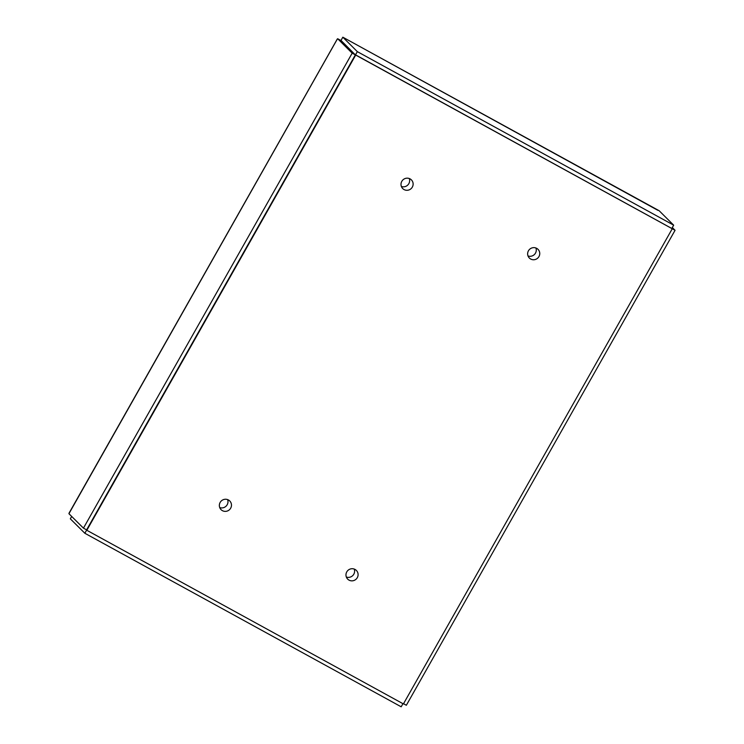 <?xml version="1.0" encoding="UTF-8"?>
<svg xmlns="http://www.w3.org/2000/svg" width="744" height="744" viewBox="0 0 744 744"><rect width="100%" height="100%" fill="white"/><g stroke="black" fill="none" stroke-linecap="round" stroke-linejoin="round"><path stroke-width="1.12" d="M403.527 703.731L406.345 705.275L675.068 230.296L355.697 55.065L86.834 530.277L403.406 703.936L672.26 228.733L355.52 54.842L357.334 51.634L342.817 37.2L341.003 40.409L355.344 54.898L86.611 529.868L83.449 528.138L68.932 513.704L69.071 513.118L337.311 38.986M355.344 54.898L352.172 53.159L337.655 38.725L340.826 40.464L354.758 54.312M68.932 513.704L337.255 39.19M355.52 54.842L354.935 54.266M671.86 228.38L673.673 225.172L659.156 210.738L342.882 37.237M352.172 53.159L83.449 528.138M71.675 516.438L70.327 518.828L84.844 533.262L401.183 706.8L402.941 703.685M86.639 530.081L84.844 533.262M657.947 210.366L342.854 37.209M675.068 230.296L672.325 227.562M673.673 225.172L357.334 51.634M355.697 55.065L354.823 54.2M86.834 530.277L86.211 529.654M527.998 255.936A6.138 5.989 134.8 0 0 535.903 247.994M528.435 250.812A6.138 5.989 -45.2 0 1 538.024 249.342A6.138 5.989 -45.2 0 1 538.954 256.578A6.138 5.989 -45.2 0 1 529.365 258.047A6.138 5.989 -45.2 0 1 528.435 250.812M401.379 186.465A6.138 5.989 134.8 0 0 409.274 178.523M401.807 181.341A6.138 5.989 -45.2 0 1 411.395 179.871A6.138 5.989 -45.2 0 1 412.325 187.116A6.138 5.989 -45.2 0 1 402.737 188.585A6.138 5.989 -45.2 0 1 401.807 181.341M346.341 577.019A6.138 5.989 134.8 0 0 354.237 569.076M346.769 571.894A6.138 5.989 -45.2 0 1 356.357 570.425A6.138 5.989 -45.2 0 1 357.297 577.669A6.138 5.989 -45.2 0 1 347.699 579.139A6.138 5.989 -45.2 0 1 346.769 571.894M219.713 507.557A6.138 5.989 134.8 0 0 227.608 499.605M220.15 502.423A6.138 5.989 -45.2 0 1 229.738 500.954A6.138 5.989 -45.2 0 1 230.668 508.199A6.138 5.989 -45.2 0 1 221.08 509.668A6.138 5.989 -45.2 0 1 220.15 502.423M349.866 49.225L349.354 48.946"/></g></svg>
